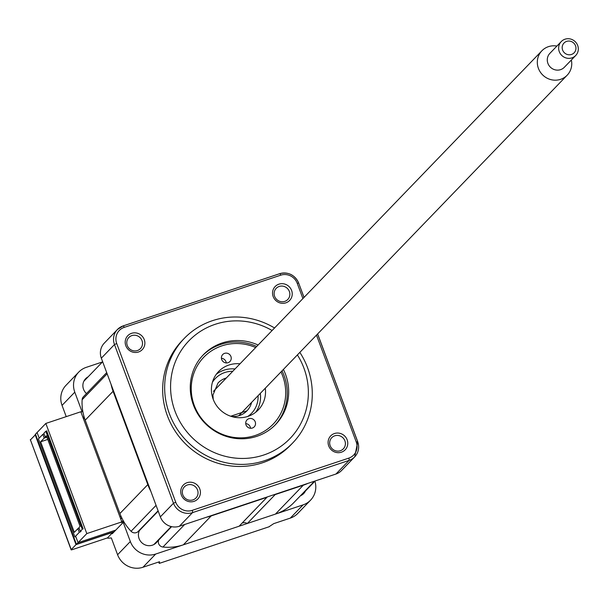 <?xml version="1.0" encoding="UTF-8"?>
<svg xmlns="http://www.w3.org/2000/svg" width="606" height="606" viewBox="0 0 606 606"><rect width="100%" height="100%" fill="white"/><g stroke="black" fill="none" stroke-linecap="round" stroke-linejoin="round"><path stroke-width="0.91" d="M293.046 503.427A5.022 4.81 -136 0 1 292.759 503.722A50.207 48.116 -136 0 1 275.419 514.108L247.309 523.486L275.192 494.579L303.303 485.201A50.207 48.116 44 0 0 307.962 483.368M266.951 497.321L211.206 515.918L183.323 544.832L239.067 526.235L266.951 497.321A6.022 5.772 -136 0 1 267.094 496.996M242.021 523.175A6.022 5.772 -136 0 1 247.309 523.486M206.366 517.259A50.207 48.116 44 0 0 211.206 515.918M183.323 544.832A50.207 48.116 -136 0 1 162.946 547.029A5.022 4.81 -136 0 1 158.719 540.022L171.612 526.652M143.902 525.516A11.044 10.582 -136 0 1 144.584 525.228M159.045 539.173A11.044 10.582 -136 0 1 158.719 540.022M158.098 510.797L138.176 531.454A5.022 4.81 -136 0 1 131.07 531.288A50.207 48.116 -136 0 1 119.92 513.517L85.204 420.17A50.207 48.116 -136 0 1 82.136 399.702A5.022 4.81 -136 0 1 83.431 396.733L106.701 372.607M119.92 513.517L147.803 484.611A50.207 48.116 44 0 0 150.818 491.239M147.803 484.611L113.087 391.264L85.204 420.17M111.049 384.302A50.207 48.116 44 0 0 113.087 391.264M86.802 533.583L121.798 521.91L80.833 411.762L45.836 423.435L86.802 533.583L78.038 542.673L75.788 536.605L78.038 542.673L115.799 530.076L78.038 542.673L76.447 544.324L35.481 434.176L45.836 423.435M123.798 521.668L121.2 522.531L121.798 521.91M83.143 528.97L46.692 430.957M81.151 531.038L80.159 532.068M39.17 438.146L37.072 432.525L39.17 438.146M84.12 416.92L83.136 417.943M82.87 417.246L84.098 416.837L82.87 417.246M80.977 412.141L82.833 411.519M83.181 418.072L84.158 417.057M114.208 531.727L76.447 544.324M40.632 441.797L44.223 438.077L42.829 434.343L38.451 438.888L74.902 536.901L79.28 532.363L77.894 528.629L74.311 532.341L40.632 441.797L47.753 439.426M80.083 526.356L46.412 435.812L45.215 437.047L43.829 433.313L45.821 431.252L82.272 529.265L80.28 531.326L78.894 527.591L80.083 526.356M77.894 528.629L79.121 528.22M44.223 438.077L46.92 437.176M44.056 433.934L42.829 434.343M46.692 436.555L45.215 437.047M84.56 418.329L83.416 418.708M46.95 430.874L45.821 431.252M121.056 516.327L119.867 516.721M122.026 518.38L120.655 518.842M120.594 518.675L121.639 517.592M74.902 536.901L75.788 536.605M121.586 521.334L123.276 520.766M213.236 399.369L212.926 395.082L218.046 382.947A20.081 19.248 -136 0 1 226.318 377.985M251.619 402.384A20.081 19.248 -136 0 1 246.953 410.83A20.081 19.248 -136 0 1 231.363 416.443M299.841 352.381A75.311 72.175 -136 0 1 292.683 442.978A75.311 72.175 -136 0 1 264.511 460.704A75.311 72.175 -136 0 1 177.24 429.222A75.311 72.175 -136 0 1 184.262 338.413A75.311 72.175 -136 0 1 212.433 320.688A75.311 72.175 -136 0 1 274.548 327.982M292.683 442.978L290.691 445.039A75.311 72.175 -136 0 1 262.519 462.772A75.311 72.175 -136 0 1 175.248 431.29A75.311 72.175 -136 0 1 182.27 340.474L184.262 338.413M272.102 330.512A70.296 67.364 44 0 0 215.168 324.316A70.296 67.364 44 0 0 174.998 411.163A70.296 67.364 44 0 0 263.769 455.008A70.296 67.364 44 0 0 297.394 354.911M258.111 345.019A50.207 48.116 44 0 0 222.114 342.988A50.207 48.116 44 0 0 203.328 354.805A50.207 48.116 44 0 0 198.647 415.345A50.207 48.116 44 0 0 256.823 436.335A50.207 48.116 44 0 0 275.609 424.518A50.207 48.116 44 0 0 283.403 369.418M334.459 433.525A10.044 9.62 -136 0 1 347.14 439.789A10.044 9.62 -136 0 1 341.405 452.197A10.044 9.62 -136 0 1 328.725 445.933A10.044 9.62 -136 0 1 334.459 433.525M340.307 450.743A8.037 7.696 44 0 0 344.064 439.161A8.037 7.696 44 0 0 331.747 437.699A8.037 7.696 44 0 0 340.307 450.743M187.102 482.679A10.044 9.62 -136 0 1 199.783 488.944A10.044 9.62 -136 0 1 194.049 501.344A10.044 9.62 -136 0 1 181.368 495.087A10.044 9.62 -136 0 1 187.102 482.679M192.958 499.889A8.037 7.696 44 0 0 196.708 488.315A8.037 7.696 44 0 0 184.398 486.845A8.037 7.696 44 0 0 192.958 499.889M131.563 333.323A10.044 9.62 -136 0 1 144.243 339.587A10.044 9.62 -136 0 1 138.501 351.995A10.044 9.62 -136 0 1 125.821 345.731A10.044 9.62 -136 0 1 131.563 333.323M137.41 350.541A8.037 7.696 44 0 0 141.168 338.959A8.037 7.696 44 0 0 128.851 337.497A8.037 7.696 44 0 0 137.41 350.541M278.919 284.169A10.044 9.62 -136 0 1 291.6 290.433A10.044 9.62 -136 0 1 285.858 302.841A10.044 9.62 -136 0 1 273.177 296.576A10.044 9.62 -136 0 1 278.919 284.169M284.767 301.387A8.037 7.696 44 0 0 288.517 289.812A8.037 7.696 44 0 0 276.207 288.342A8.037 7.696 44 0 0 284.767 301.387M160.348 516.865L173.49 503.238L114.481 344.549A15.059 14.438 -136 0 1 117.45 329.482L104.308 343.11A15.059 14.438 44 0 0 101.331 358.176L160.348 516.865A15.059 14.438 44 0 0 179.368 526.258L335.936 474.036A15.059 14.438 44 0 0 341.572 470.491L354.715 456.863A15.059 14.438 -136 0 1 349.079 460.408L192.519 512.631L179.368 526.258M124.056 522.107L123.215 522.387L130.335 541.522A20.081 19.248 44 0 0 155.697 554.043L303.053 504.889A20.081 19.248 44 0 0 310.567 500.162L297.819 513.38A20.081 19.248 -136 0 1 290.304 518.107L273.73 523.637L268.996 526.758M310.567 500.162A20.081 19.248 44 0 0 314.908 481.194M269.306 526.697L159.28 563.398L158.719 561.997L159.257 563.398L159.529 561.732L142.948 567.261A20.081 19.248 -136 0 1 117.587 554.732L111.337 537.931L108.148 538.234A5.022 1.28 -108.4 0 1 107.504 537.886L71.478 549.907A5.022 0.644 159.6 0 1 71.129 549.801L30.686 440.577M158.121 540.128A10.544 10.105 -136 0 1 152.401 545.18A10.544 10.105 -136 0 1 140.797 541.612A10.544 10.105 -136 0 1 139.925 529.636M142.698 526.765A10.544 10.105 -136 0 1 143.667 526.19M86.484 393.567A10.544 10.105 -136 0 1 88.12 376.834M305.477 490.974A10.544 10.105 -136 0 1 300.44 495.769M102.482 361.941L86.264 367.35A20.081 19.248 44 0 0 78.75 372.076A20.081 19.248 44 0 0 74.788 392.165L81.908 411.3L82.742 411.019M66.228 416.633L62.047 405.384A20.081 19.248 -136 0 1 66.009 385.295L78.75 372.076M159.257 563.398L269.178 526.735M35.61 434.525L30.3 440.017M35.125 434.691L76.008 544.635L71.228 549.589A5.022 0.644 159.6 0 0 71.129 549.801M113.171 532.795L112.049 533.174L107.504 537.886M76.008 544.635L113.973 531.97M123.215 522.387L112.261 533.742L112.049 533.174M81.159 412.072L81.908 411.3M260.315 393.362A27.618 26.467 -136 0 1 255.679 412.269M239.999 363.805A27.618 26.467 44 0 0 218.599 371.523A27.618 26.467 44 0 0 213.145 399.142A27.618 26.467 44 0 0 258.353 409.868A27.618 26.467 44 0 0 265.292 388.204M245.725 423.624A5.022 4.81 -136 0 1 250.543 428.268M246.021 424.904A5.022 4.81 44 0 0 254.24 426.851A5.022 4.81 44 0 0 255.224 421.829A5.022 4.81 44 0 0 247.006 419.882A5.022 4.81 44 0 0 246.021 424.904M221.425 358.282A5.022 4.81 -136 0 1 226.243 362.926M221.72 359.563A5.022 4.81 44 0 0 229.939 361.509A5.022 4.81 44 0 0 230.924 356.487A5.022 4.81 44 0 0 222.705 354.54A5.022 4.81 44 0 0 221.72 359.563M255.687 347.533A48.2 46.192 44 0 0 205.275 355.752A48.2 46.192 44 0 0 194.268 405.437A48.2 46.192 44 0 0 255.134 435.502A48.2 46.192 44 0 0 282.676 375.947A48.2 46.192 44 0 0 280.979 371.932M202.639 355.54A50.207 48.116 -136 0 1 256.717 346.465M282.01 370.864A50.207 48.116 -136 0 1 284.123 375.75A50.207 48.116 -136 0 1 274.904 425.23M216.289 374.281A27.618 26.467 -136 0 1 235.014 368.963M556.899 46.071A17.574 16.839 44 0 0 552.528 45.844A17.574 16.839 44 0 0 541.885 50.79A17.574 16.839 44 0 0 539.181 70.137A17.574 16.839 44 0 0 556.543 80.143A17.574 16.839 44 0 0 567.186 75.189A17.574 16.839 44 0 0 571.352 60.017M575.7 55.51L564.345 67.281A10.044 9.62 -136 0 1 558.27 70.107A10.044 9.62 -136 0 1 548.347 64.388A10.044 9.62 -136 0 1 549.892 53.336L561.247 41.572A10.044 9.62 -136 0 1 567.322 38.739A10.044 9.62 -136 0 1 577.245 44.458A10.044 9.62 -136 0 1 575.7 55.51A10.044 9.62 -136 0 1 569.617 58.343A10.044 9.62 -136 0 1 559.702 52.624A10.044 9.62 -136 0 1 561.247 41.572M568.269 41.064A7.03 6.734 44 0 0 562.224 48.435A7.03 6.734 44 0 0 569.875 54.782A7.03 6.734 44 0 0 575.912 47.412A7.03 6.734 44 0 0 568.269 41.064M275.419 514.108L303.303 485.201M184.678 524.485L162.946 547.029M131.07 531.288L156.068 505.359M107.141 373.781L82.136 399.702M292.759 503.722L314.499 481.187M212.411 382.31A25.104 24.058 -136 0 1 232.772 371.289M258.073 395.688A25.104 24.058 -136 0 1 247.793 416.436M123.215 325.892L279.654 273.715A2.007 0.515 71.6 0 1 279.707 273.677A2.007 0.515 71.6 0 1 280.745 275.169L124.177 327.391A13.052 12.514 44 0 0 116.716 343.519L175.732 502.207A13.052 12.514 44 0 0 192.223 510.35A2.007 0.515 71.6 0 1 192.519 512.631A15.059 14.438 -136 0 1 173.49 503.238L175.732 502.207M116.716 343.519L114.481 344.549L101.331 358.176M302.909 298.576L297.228 283.305L298.713 283.025C294.728 274.806 288.395 271.693 279.707 273.677L123.147 325.899L117.45 329.482A15.059 14.438 -136 0 1 123.086 325.937A2.007 0.515 71.6 0 1 123.147 325.899A2.007 0.515 71.6 0 1 124.177 327.391M335.936 474.036L349.079 460.408A2.007 0.515 71.6 0 0 348.783 458.128A13.052 12.514 44 0 0 356.245 441.994L357.691 441.797A15.059 14.438 -136 0 1 354.715 456.863L357.729 441.713L317.642 333.921M279.783 273.67A15.059 14.438 -136 0 1 298.675 283.108L304 297.44M317.589 333.974L357.638 441.668M304.053 297.387L298.675 283.108M297.228 283.305A13.052 12.514 44 0 0 280.745 275.169M192.223 510.35L348.783 458.128M356.245 441.994L316.491 335.11M225.667 378.182A25.338 24.278 44 0 0 226.129 378.182M290.304 518.107L303.053 504.889M117.587 554.732L130.335 541.522M155.697 554.043L142.948 567.261M74.788 392.165L62.047 405.384M155.719 543.287A25.338 24.278 44 0 0 155.522 542.817M30.345 439.645L71.228 549.589M292.903 503.578L314.506 481.179M246.953 410.83L230.712 416.231M315.12 480.982L301.197 495.413M102.664 361.752L83.84 381.265M158.211 511.108L139.388 530.621M171.21 526.561L153.841 544.567M213.456 391.325L541.885 50.79M238.749 415.724L567.186 75.189"/></g></svg>

